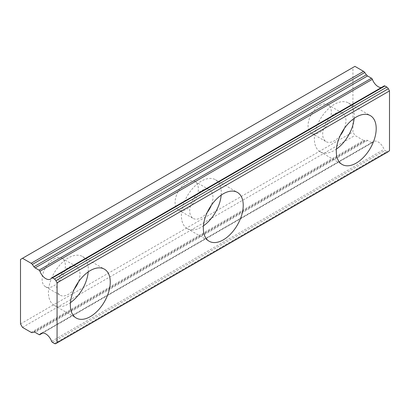 <?xml version="1.0" encoding="UTF-8"?>
<svg xmlns="http://www.w3.org/2000/svg" width="410" height="410" viewBox="0 0 410 410"><rect width="100%" height="100%" fill="white"/><g stroke="black" fill="none" stroke-linecap="round" stroke-linejoin="round"><path stroke-width="0.31" stroke-dasharray="2.05 1.54" d="M340.29 135.469A16.456 9.502 -60 0 1 334.314 140.825A16.456 9.502 -60 0 1 326.088 141.64A16.456 9.502 -60 0 1 323.567 128.458A16.456 9.502 -60 0 1 334.314 113.954A16.456 9.502 -60 0 1 342.545 113.139A16.456 9.502 -60 0 1 344.297 128.53M319.687 105.513A16.456 9.502 -60 0 1 327.918 104.699A16.456 9.502 -60 0 1 330.439 117.88A16.456 9.502 -60 0 1 319.687 132.384A16.456 9.502 -60 0 1 311.462 133.199A16.456 9.502 -60 0 1 308.94 120.012A16.456 9.502 -60 0 1 319.687 105.513M74.348 289.009A16.456 9.502 -60 0 1 68.373 294.37A16.456 9.502 -60 0 1 60.142 295.185A16.456 9.502 -60 0 1 57.62 281.998A16.456 9.502 -60 0 1 68.373 267.499A16.456 9.502 -60 0 1 76.598 266.684A16.456 9.502 -60 0 1 78.356 282.07M53.741 259.053A16.456 9.502 -60 0 1 61.971 258.238A16.456 9.502 -60 0 1 64.493 271.425A16.456 9.502 -60 0 1 53.741 285.924A16.456 9.502 -60 0 1 45.515 286.739A16.456 9.502 -60 0 1 42.994 273.552A16.456 9.502 -60 0 1 53.741 259.053M207.316 212.242A16.456 9.502 -60 0 1 201.341 217.597A16.456 9.502 -60 0 1 193.115 218.412A16.456 9.502 -60 0 1 190.594 205.225A16.456 9.502 -60 0 1 201.341 190.727A16.456 9.502 -60 0 1 209.571 189.912A16.456 9.502 -60 0 1 211.324 205.297M186.714 182.281A16.456 9.502 -60 0 1 194.945 181.466A16.456 9.502 -60 0 1 197.466 194.653A16.456 9.502 -60 0 1 186.714 209.151A16.456 9.502 -60 0 1 178.488 209.966A16.456 9.502 -60 0 1 175.967 196.785A16.456 9.502 -60 0 1 186.714 182.281M384.206 85.9A1.409 0.815 -120 0 0 384.037 86.069A9.404 5.427 60 0 1 382.899 87.166A9.404 5.427 60 0 1 381.254 87.607M354.153 118.372A28.208 16.287 120 0 0 348.418 102.961A28.208 16.287 120 0 0 334.314 104.36A28.208 16.287 120 0 0 315.89 129.217A28.208 16.287 120 0 0 320.21 151.818A28.208 16.287 120 0 0 334.314 150.424A28.208 16.287 120 0 0 336.42 149.076M88.206 271.912A28.208 16.287 120 0 0 82.477 256.506A28.208 16.287 120 0 0 68.373 257.9A28.208 16.287 120 0 0 49.943 282.757A28.208 16.287 120 0 0 54.269 305.363A28.208 16.287 120 0 0 68.373 303.964A28.208 16.287 120 0 0 70.474 302.621M221.18 195.145A28.208 16.287 120 0 0 215.445 179.734A28.208 16.287 120 0 0 201.341 181.133A28.208 16.287 120 0 0 182.916 205.989A28.208 16.287 120 0 0 187.242 228.59A28.208 16.287 120 0 0 201.341 227.196A28.208 16.287 120 0 0 203.447 225.848M20.5 323.926L352.933 131.999L352.933 67.512L20.5 259.438M54.407 343.503L386.84 151.577A2.819 1.63 -120 0 0 388.162 151.761M386.84 151.577L384.913 150.46L52.48 342.391M39.052 334.637L371.481 142.706A1.409 0.815 -120 0 0 372.188 142.777A1.409 0.815 -120 0 0 372.357 142.613A9.404 5.427 60 0 1 373.495 141.511A9.404 5.427 60 0 1 384.037 149.353A1.409 0.815 -120 0 0 384.913 150.46M371.481 142.706L367.56 140.44A2.819 1.63 -120 0 0 366.361 140.215L364.767 140.671L32.334 332.602M31.139 332.372L363.573 140.44A2.819 1.63 -120 0 0 364.767 140.671M363.573 140.44L354.927 135.454L352.933 131.999M354.927 66.358L352.933 67.512M22.494 327.38L354.927 135.454M384.037 86.069L51.604 277.995M372.357 142.613L42.584 333.007M51.604 341.284L384.037 149.353M367.56 140.44L35.127 332.372M33.933 332.141L366.361 140.215M327.918 104.699L342.545 113.139M61.971 258.238L76.598 266.684M194.945 181.466L209.571 189.912M382.899 87.166L50.466 279.097M348.418 102.961L370.358 115.63M82.477 256.506L104.417 269.17M215.445 179.734L237.39 192.403M311.462 133.199L326.088 141.64M45.515 286.739L60.142 295.185M178.488 209.966L193.115 218.412M373.495 141.511L41.061 333.443M320.21 151.818L342.155 164.487M54.269 305.363L76.209 318.032M187.242 228.59L209.182 241.259M372.188 142.777L42.707 333.002"/><path stroke-width="0.61" d="M344.297 128.53A16.456 9.502 -60 0 1 340.29 135.469M78.356 282.07A16.456 9.502 -60 0 1 74.348 289.009M211.324 205.297A16.456 9.502 -60 0 1 207.316 212.242M384.913 85.972L386.84 87.084L54.407 279.015L52.48 277.903L384.913 85.972A1.409 0.815 -120 0 0 384.206 85.9L51.773 277.831A1.409 0.815 60 0 0 51.604 277.995A9.404 5.427 60 0 1 50.466 279.097A9.404 5.427 60 0 1 45.766 278.631A9.404 5.427 60 0 1 39.924 271.256L372.357 79.325A1.409 0.815 -120 0 0 371.481 78.218L39.052 270.149A1.409 0.815 60 0 1 39.924 271.256M381.254 87.607A9.404 5.427 60 0 1 378.199 86.7A9.404 5.427 60 0 1 372.357 79.325M356.259 163.088A28.208 16.287 120 0 0 374.684 138.232A28.208 16.287 120 0 0 370.358 115.63A28.208 16.287 120 0 0 356.259 117.024A28.208 16.287 120 0 0 337.83 141.886A28.208 16.287 120 0 0 342.155 164.487A28.208 16.287 120 0 0 356.259 163.088M336.42 149.076A28.208 16.287 120 0 0 354.153 118.372M90.313 316.633A28.208 16.287 120 0 0 108.737 291.776A28.208 16.287 120 0 0 104.417 269.17A28.208 16.287 120 0 0 90.313 270.569A28.208 16.287 120 0 0 71.883 295.425A28.208 16.287 120 0 0 76.209 318.032A28.208 16.287 120 0 0 90.313 316.633M70.474 302.621A28.208 16.287 120 0 0 88.206 271.912M223.286 239.86A28.208 16.287 120 0 0 241.71 215.004A28.208 16.287 120 0 0 237.39 192.403A28.208 16.287 120 0 0 223.286 193.797A28.208 16.287 120 0 0 204.856 218.653A28.208 16.287 120 0 0 209.182 241.259A28.208 16.287 120 0 0 223.286 239.86M203.447 225.848A28.208 16.287 120 0 0 221.18 195.145M22.494 258.285L354.927 66.358L363.573 71.35L31.139 263.276L22.494 258.285L20.5 259.438L20.5 323.926L22.494 327.38L31.139 332.372A2.819 1.63 60 0 0 32.334 332.602L33.933 332.141A2.819 1.63 60 0 1 35.127 332.372L39.052 334.637A1.409 0.815 60 0 0 39.755 334.704A1.409 0.815 60 0 0 39.924 334.539A9.404 5.427 60 0 1 41.061 333.443A9.404 5.427 60 0 1 51.604 341.284A1.409 0.815 60 0 0 52.48 342.391L54.407 343.503A2.819 1.63 60 0 0 55.816 343.641A2.819 1.63 60 0 0 55.903 343.585L57.067 342.734L57.067 282.854L55.903 280.655L388.337 88.729A2.819 1.63 -120 0 0 386.84 87.084M39.052 270.149L35.127 267.884A2.819 1.63 60 0 1 33.933 266.731L32.334 264.43L364.767 72.498L366.361 74.805A2.819 1.63 -120 0 0 367.56 75.952L371.481 78.218M388.337 88.729L389.5 90.923L389.5 150.808L55.903 343.585M364.767 72.498A2.819 1.63 -120 0 0 363.573 71.35M31.139 263.276A2.819 1.63 60 0 1 32.334 264.43M54.407 279.015A2.819 1.63 60 0 1 55.903 280.655M51.773 277.831A1.409 0.815 60 0 1 52.48 277.903M57.067 282.854L389.5 90.923M389.5 150.808L57.067 342.734M42.584 333.007L39.924 334.539M35.127 267.884L367.56 75.952M366.361 74.805L33.933 266.731M42.707 333.002L39.755 334.704M388.249 151.715L55.816 343.641"/></g></svg>
